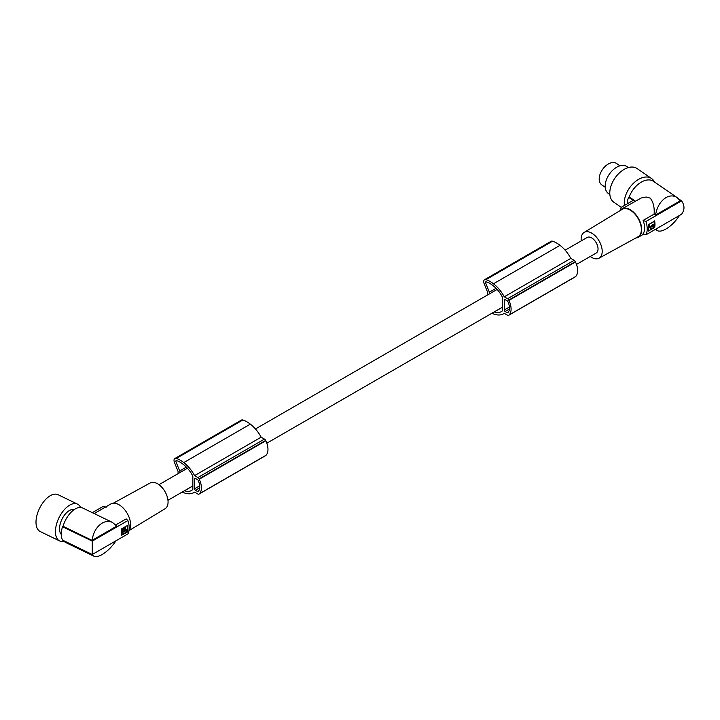 <?xml version="1.0" encoding="UTF-8"?>
<svg xmlns="http://www.w3.org/2000/svg" width="720" height="720" viewBox="0 0 720 720"><rect width="100%" height="100%" fill="white"/><g stroke="black" fill="none" stroke-linecap="round" stroke-linejoin="round"><path stroke-width="1.08" d="M575.01 276.984A2.043 1.179 -120 0 0 575.172 276.912A2.043 1.179 -120 0 0 575.316 276.804L508.752 315.234A17.19 9.927 -120 0 0 509.157 314.91A14.778 8.532 -120 0 0 508.923 300.42A17.19 9.927 -120 0 0 508.752 300.096A2.043 1.179 -120 0 0 507.582 298.737L504.261 296.82A26.199 15.12 -120 0 0 493.713 283.977A26.199 15.12 -120 0 0 493.461 283.779A26.865 15.507 -120 0 0 493.416 283.743A26.865 15.507 -120 0 0 485.955 279.639A4.095 2.367 -120 0 0 484.542 279.72A4.095 2.367 -120 0 0 484.11 283.563L487.773 292.689L487.773 294.849M491.769 313.326A19.548 11.286 -120 0 0 492.246 313.515A19.548 11.286 -120 0 0 493.461 313.902A26.199 15.12 -120 0 0 493.713 314.001A26.199 15.12 -120 0 0 503.595 313.767A26.199 15.12 -120 0 0 504.27 313.335L507.582 315.252A2.043 1.179 -120 0 0 508.608 315.351A2.043 1.179 -120 0 0 508.752 315.234M575.316 276.804A17.19 9.927 -120 0 0 575.721 276.471A14.778 8.532 -120 0 0 575.487 261.99A17.19 9.927 -120 0 0 575.316 261.666A2.043 1.179 -120 0 0 574.155 260.307L570.825 258.39A26.199 15.12 -120 0 0 560.277 245.547A26.199 15.12 -120 0 0 560.025 245.349A26.865 15.507 -120 0 0 559.98 245.313A26.865 15.507 -120 0 0 552.528 241.209A4.095 2.367 -120 0 0 551.115 241.29L484.542 279.72M507.951 301.743A1.224 0.711 -120 0 0 507.222 300.87L505.134 299.664A1.224 0.711 -120 0 0 504.522 299.601A1.224 0.711 -120 0 0 504.27 300.168L504.27 309.987A1.224 0.711 -120 0 0 505.134 311.49L507.222 312.696A1.224 0.711 -120 0 0 507.834 312.759A1.224 0.711 -120 0 0 507.951 312.66A15.165 8.757 -120 0 0 508.608 311.715A10.926 6.309 -120 0 0 508.608 303.453A15.165 8.757 -120 0 0 507.951 301.743M494.181 311.94A29.862 17.235 -120 0 0 494.235 311.958A19.602 11.313 -120 0 0 501.273 311.652A19.602 11.313 -120 0 0 502.263 310.95A1.224 0.711 -120 0 0 502.29 310.932A1.224 0.711 -120 0 0 502.533 310.536L502.533 297.954A0.99 0.576 -120 0 0 502.533 297.765L502.533 297.486A0.99 0.576 -120 0 0 502.317 296.982A24.885 14.364 -120 0 0 500.823 294.309A22.41 12.942 -120 0 0 494.235 286.623A29.862 17.235 -120 0 0 492.84 285.48A29.862 17.235 -120 0 0 489.663 283.284A15.516 8.964 -120 0 0 486.99 282.096A12.726 7.353 -120 0 0 485.901 281.817A1.026 0.594 -120 0 0 485.73 281.844L485.469 282.528L489.375 292.167A4.095 2.367 60 0 1 489.771 293.688M486.477 281.943L485.469 282.528M502.533 307.161L494.235 311.958M560.025 245.349L493.461 283.779M570.825 258.39L504.261 296.82M575.316 261.666L508.752 300.096M575.487 261.99L508.923 300.42M575.721 276.471L509.157 314.91M565.146 250.173L587.169 237.456A9.009 5.202 60 0 1 594.108 239.868A9.009 5.202 60 0 1 598.041 248.931A9.009 5.202 60 0 1 596.178 253.053L576.495 264.411M129.105 530.55L165.069 508.743A14.886 8.595 -120 0 0 167.238 496.782A14.886 8.595 -120 0 0 157.536 483.741A14.886 8.595 -120 0 0 150.183 482.958L113.319 503.199M94.185 513.576L110.853 503.946A16.371 9.45 60 0 1 119.043 504.756A16.371 9.45 60 0 1 129.114 517.347A16.371 9.45 60 0 1 128.979 530.73M112.473 522.432L82.629 507.969A19.233 10.098 115.8 0 0 74.241 509.58A19.233 10.098 115.8 0 0 63.045 526.302L92.088 540.369C93.249 532.422 96.606 526.662 102.168 523.107C105.714 521.127 109.152 520.902 112.473 522.432L116.802 526.095L92.088 540.369M106.119 507.321L103.293 506.322L92.304 512.667M62.469 526.698A20.052 10.53 115.8 0 0 62.469 540.072L92.25 554.49L127.917 533.898A19.233 11.106 -120 0 0 129.213 527.967A19.233 11.106 -120 0 0 127.917 520.533L92.25 541.125L62.469 526.698L63.045 526.302M92.322 554.454L93.951 556.209L65.853 542.601A19.233 10.098 -64.2 0 1 63.603 540.621M61.353 534.483A14.121 7.407 -64.2 0 1 60.471 522.999A14.121 7.407 -64.2 0 1 68.598 511.02A14.121 7.407 -64.2 0 1 74.178 509.616M64.17 541.332A20.466 10.737 -64.2 0 1 59.67 540.972A20.466 10.737 -64.2 0 1 55.44 531.603A20.466 10.737 -64.2 0 1 63.315 510.876A20.466 10.737 -64.2 0 1 77.517 504.135A20.466 10.737 -64.2 0 1 80.586 507.438M59.67 540.972L40.23 531.549A20.466 10.737 -64.2 0 1 36 522.189A20.466 10.737 -64.2 0 1 43.875 501.453A20.466 10.737 -64.2 0 1 58.077 494.712L77.517 504.135M115.794 524.898L126.171 518.904L127.917 520.533M92.25 541.125L92.25 554.49M121.203 535.356L127.206 532.233L121.194 535.446A19.233 11.106 60 0 0 121.194 529.101L127.557 525.42A19.233 11.106 60 0 1 127.557 531.765L127.206 525.222M127.206 532.233L127.557 531.765M126.918 532.062L127.206 531.558M122.202 531.684L121.545 534.141L122.265 534.564L126.963 531.549A19.233 11.106 60 0 0 127.116 529.938L126.144 529.407M123.777 531.567L122.463 531.54M124.551 529.776L125.01 530.037L124.38 530.64M125.163 527.688L121.545 531.162L122.49 531.702L125.874 529.758L125.694 527.994L123.948 527.886L122.463 529.875L122.49 531.702M121.86 531.882L122.49 532.251L122.157 532.791A19.233 11.106 60 0 1 122.004 534.411L122.265 534.564M127.116 529.938L123.534 532.134M122.49 532.251L123.363 531.945L122.625 531.63M124.821 529.839L125.289 530.091M123.813 530.19L124.182 531.576L124.533 530.379L123.903 530.019M123.219 531.243L124.182 531.576M93.951 556.209C95.904 557.082 98.64 556.515 102.168 554.526C107.37 551.367 111.978 546.786 115.974 540.792M581.238 240.885A14.886 8.595 60 0 1 584.136 232.416A14.886 8.595 60 0 1 591.669 233.1A14.886 8.595 60 0 1 601.425 246.303A14.886 8.595 60 0 1 599.022 258.201A14.886 8.595 60 0 1 591.669 257.409A14.886 8.595 60 0 1 590.247 256.473M584.136 232.416L622.152 209.376A15.84 9.144 60 0 1 630.162 210.096A15.84 9.144 60 0 1 640.539 224.145A15.84 9.144 60 0 1 637.983 236.808L599.022 258.201M635.886 237.96A16.371 9.45 -120 0 0 638.352 237.213A16.371 9.45 -120 0 0 640.863 224.091A16.371 9.45 -120 0 0 630.162 209.664A16.371 9.45 -120 0 0 621.981 208.854A16.371 9.45 -120 0 0 620.1 210.609M621.981 208.854L641.205 197.982L646.137 197.01L650.178 198.108C653.256 201.861 654.579 207.189 654.147 214.083L643.086 220.464L645.912 221.472A19.233 11.106 60 0 1 647.208 228.897A19.233 11.106 60 0 1 645.912 234.837L681.579 214.245C684.774 209.916 684.774 205.461 681.579 200.88L678.717 198.909M645.912 234.837L643.086 233.829A16.371 9.45 -120 0 0 644.634 228.042A16.371 9.45 -120 0 0 643.086 220.464M627.219 203.832A20.052 12.546 -55.5 0 1 628.542 197.271L629.235 196.938A19.233 12.033 -55.5 0 1 642.564 181.458A19.233 12.033 -55.5 0 1 653.472 181.314L677.196 197.64C673.74 195.39 670.014 195.372 666 197.577C660.429 201.141 656.946 206.973 655.551 215.055L654.147 214.083M654.435 181.98A20.466 12.798 124.5 0 0 651.537 178.497A20.466 12.798 124.5 0 0 634.284 182.511A20.466 12.798 124.5 0 0 624.258 202.95A20.466 12.798 124.5 0 0 624.447 205.434M651.537 178.497L637.065 168.534A20.466 12.798 124.5 0 0 619.812 172.548A20.466 12.798 124.5 0 0 609.786 192.996A20.466 12.798 124.5 0 0 613.863 202.257L621.252 207.342M628.416 167.553L626.994 166.581A16.371 10.242 124.5 0 0 617.715 166.698A16.371 10.242 124.5 0 0 606.249 180.216A16.371 10.242 124.5 0 0 608.436 193.554L609.858 194.535M619.947 165.825L616.518 163.467A12.996 8.127 124.5 0 0 601.002 172.035A12.996 8.127 124.5 0 0 601.785 184.878L605.214 187.245M629.235 196.938L635.337 201.141M681.579 200.88L645.912 221.472M654.687 227.43A19.233 11.106 -120 0 0 654.687 221.085L648.324 224.757A19.233 11.106 -120 0 1 648.324 231.102L654.687 227.43L654.336 220.878M654.336 227.223L648.342 231.021M652.86 224.694L649.62 227.097L648.675 226.539L648.675 224.838L653.319 221.787L648.99 224.289M649.935 226.728L649.62 227.295L650.529 228.717M651.825 226.422L650.511 226.395M654.093 222.246L654.093 222.246A19.233 11.106 -120 0 1 654.246 224.037L652.428 225.495M649.62 227.097L649.296 226.899A19.233 11.106 -120 0 0 649.143 225.108L649.395 224.523M653.346 224.946L652.59 224.622M652.239 226.431L652.23 225.261L652.239 226.431L651.276 226.107M653.472 224.865L654.255 225.324L652.716 225.126M651.6 226.998L653.346 225.495M650.673 226.485L651.42 226.809L650.088 226.818M654.255 225.324L653.526 227.277L651.879 228.789L650.493 228.681L650.565 227.097M677.196 197.64L680.265 200.781L655.551 215.055M628.542 197.271L633.123 200.43L621.297 207.261L623.034 208.89M679.491 215.451C675.693 221.328 671.193 225.846 666 228.996C662.022 231.228 659.016 231.705 656.982 230.436L655.839 229.113M620.235 210.429A19.233 11.106 60 0 1 621.297 207.261M184.5 490.734A29.862 17.235 -120 0 0 184.554 490.752A19.602 11.313 -120 0 0 191.583 490.446A19.602 11.313 -120 0 0 192.582 489.744A1.224 0.711 -120 0 0 192.609 489.726A1.224 0.711 -120 0 0 192.843 489.33L192.843 476.748A0.99 0.576 -120 0 0 192.843 476.559L192.843 476.28A0.99 0.576 -120 0 0 192.636 475.776A24.885 14.364 -120 0 0 191.142 473.103A22.41 12.942 -120 0 0 184.545 465.417A29.862 17.235 -120 0 0 183.159 464.274A29.862 17.235 -120 0 0 179.982 462.078A15.516 8.964 -120 0 0 177.309 460.89A12.726 7.353 -120 0 0 176.211 460.611A1.026 0.594 -120 0 0 176.04 460.638L175.788 461.322L179.685 470.961A4.095 2.367 60 0 1 180.09 472.482M265.32 455.778A2.043 1.179 -120 0 0 265.491 455.715A2.043 1.179 -120 0 0 265.635 455.598A17.19 9.927 -120 0 0 266.04 455.265A14.778 8.532 -120 0 0 265.806 440.784A17.19 9.927 -120 0 0 265.635 440.46A2.043 1.179 -120 0 0 264.465 439.101L261.144 437.184A26.199 15.12 -120 0 0 250.596 424.341A26.199 15.12 -120 0 0 250.344 424.143A26.865 15.507 -120 0 0 250.299 424.107A26.865 15.507 -120 0 0 242.847 420.003A4.095 2.367 -120 0 0 241.434 420.084L174.861 458.514A4.095 2.367 -120 0 0 174.429 462.357L178.083 471.483L178.083 473.643M198.27 480.537A1.224 0.711 -120 0 0 197.541 479.664L195.453 478.458A1.224 0.711 -120 0 0 194.841 478.395A1.224 0.711 -120 0 0 194.58 478.962L194.58 488.781A1.224 0.711 -120 0 0 195.453 490.284L197.541 491.49A1.224 0.711 -120 0 0 198.153 491.553A1.224 0.711 -120 0 0 198.27 491.463A15.165 8.757 -120 0 0 198.918 490.509A10.926 6.309 -120 0 0 198.918 482.247A15.165 8.757 -120 0 0 198.27 480.537M182.088 492.12A19.548 11.286 -120 0 0 182.556 492.309A19.548 11.286 -120 0 0 183.78 492.696A26.199 15.12 -120 0 0 184.032 492.795A26.199 15.12 -120 0 0 193.914 492.561A26.199 15.12 -120 0 0 194.589 492.129L197.901 494.046A2.043 1.179 -120 0 0 198.927 494.145A2.043 1.179 -120 0 0 199.071 494.028A17.19 9.927 -120 0 0 199.467 493.704A14.778 8.532 -120 0 0 199.242 479.214A17.19 9.927 -120 0 0 199.071 478.89A2.043 1.179 -120 0 0 197.901 477.531L194.58 475.614A26.199 15.12 -120 0 0 184.032 462.771A26.199 15.12 -120 0 0 183.771 462.573A26.865 15.507 -120 0 0 183.735 462.537A26.865 15.507 -120 0 0 176.274 458.433A4.095 2.367 -120 0 0 174.861 458.514M192.843 485.955L184.554 490.752M176.796 460.737L175.788 461.322M265.635 455.598L199.071 494.028M266.04 455.265L199.467 493.704M265.806 440.784L199.242 479.214M265.635 440.46L199.071 478.89M261.144 437.184L194.58 475.614M250.344 424.143L183.771 462.573M505.134 299.664L504.27 300.168M509.427 307.008L504.27 309.987M509.436 309.006L505.134 311.49M508.437 312.003L507.222 312.696M489.375 292.167L496.053 288.315M552.528 241.209L485.955 279.639M574.155 260.307L507.582 298.737M124.659 530.262L125.289 530.631M122.157 532.791L121.545 532.44M649.143 225.108L648.675 224.838M650.25 227.655L649.62 227.295M195.453 478.458L194.58 478.962M199.746 485.802L194.58 488.781M199.755 487.8L195.453 490.284M198.747 490.797L197.541 491.49M179.685 470.961L186.363 467.109M264.465 439.101L197.901 477.531M242.847 420.003L176.274 458.433M575.172 276.912L508.608 315.351M504.306 313.353L503.595 313.767M167.967 500.274L192.843 485.91M266.814 443.205L502.533 307.116M127.026 529.731L126.405 529.362M123.3 531.882L122.679 531.513M122.274 531.729L121.635 531.36M125.073 530.109L124.443 529.74M125.442 527.805L124.947 527.517M643.77 234.081L638.352 237.213M649.395 227.115L648.774 226.755M653.121 224.964L652.5 224.604M651.366 226.737L650.736 226.377M654.165 225.126L653.535 224.757M650.727 228.897L650.232 228.609M655.416 229.356L656.982 230.436M158.967 484.677L187.443 468.243M255.465 428.967L497.124 289.449M265.491 455.715L198.927 494.145M194.625 492.147L193.914 492.561"/></g></svg>
